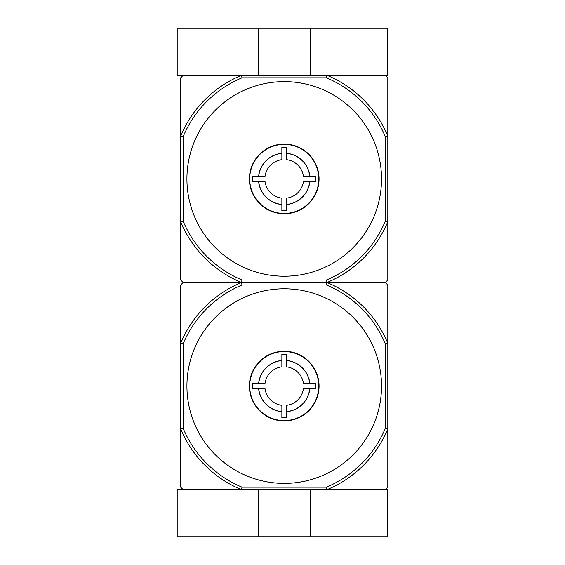 <?xml version="1.0" encoding="UTF-8"?>
<svg xmlns="http://www.w3.org/2000/svg" width="565" height="565" viewBox="0 0 565 565"><rect width="100%" height="100%" fill="white"/><g stroke="black" fill="none" stroke-linecap="round" stroke-linejoin="round"><path stroke-width="0.85" d="M310.107 536.75L387.498 536.75L387.498 489.664L241.474 489.664A112.061 112.061 0 0 1 180.645 428.835L180.645 487.157L183.152 489.664L241.474 489.664L177.191 489.664L177.191 536.75L310.107 536.75L310.107 489.664M258.339 489.664L258.339 536.75M385.302 136.666L387.809 136.165L387.809 221.664L385.302 221.169L385.302 136.666A109.546 109.546 0 0 0 326.478 77.843L326.98 75.336A112.061 112.061 0 0 1 387.809 136.165L387.809 77.843L385.302 75.336L326.98 75.336L387.498 75.336L387.498 28.25L177.191 28.25L177.191 75.336L241.474 75.336L183.152 75.336L180.645 77.843L180.645 279.986L183.152 282.5L180.645 285.014L180.645 428.835L183.152 428.334L183.152 343.831A109.546 109.546 0 0 1 241.975 285.014L326.478 285.014A109.546 109.546 0 0 1 385.302 343.831L385.302 428.334A109.546 109.546 0 0 1 326.478 487.157L241.975 487.157A109.546 109.546 0 0 1 183.152 428.334M310.107 75.336L310.107 28.25M258.339 75.336L258.339 28.25M303.469 388.438A19.38 19.38 0 0 1 286.582 405.324L286.582 411.61A25.63 25.63 0 0 0 309.747 388.438L303.469 388.438L315.927 388.438L315.927 383.727L303.469 383.727L309.747 383.727A25.63 25.63 0 0 0 286.582 360.562L286.582 366.847A19.38 19.38 0 0 1 303.469 383.727M264.985 383.727A19.38 19.38 0 0 1 281.871 366.847L281.871 360.562A25.63 25.63 0 0 0 258.699 383.727L264.985 383.727L252.527 383.727L252.527 388.438L264.985 388.438L258.699 388.438A25.63 25.63 0 0 0 281.871 411.61L281.871 405.324A19.38 19.38 0 0 1 264.985 388.438M286.582 405.324L286.582 417.789L281.871 417.789L281.871 405.324M281.871 366.847L281.871 354.382L286.582 354.382L286.582 366.847M309.86 388.438A25.736 25.736 0 0 1 286.582 411.716M258.593 383.727A25.736 25.736 0 0 1 281.871 360.449M286.582 360.449A25.736 25.736 0 0 1 309.86 383.727M385.302 489.664L387.809 487.157L387.809 428.835A112.061 112.061 0 0 1 326.98 489.664L385.302 489.664M326.478 285.014L326.98 282.5A112.061 112.061 0 0 1 387.809 343.336L387.809 285.014L385.302 282.5L183.152 282.5L241.474 282.5L241.975 285.014M381.53 386.086A97.307 97.307 0 0 0 284.223 288.779A97.307 97.307 0 0 0 186.923 386.086A97.307 97.307 0 0 0 284.223 483.386A97.307 97.307 0 0 0 381.53 386.086M385.302 343.831L387.809 343.336L387.809 428.835L385.302 428.334M183.152 343.831L180.645 343.336A112.061 112.061 0 0 1 241.474 282.5A112.061 112.061 0 0 1 180.645 221.664L183.152 221.169L183.152 136.666A109.546 109.546 0 0 1 241.975 77.843L326.478 77.843M241.975 487.157L241.474 489.664M326.98 489.664L326.478 487.157M319.07 386.086A34.839 34.839 0 0 0 266.807 355.908A34.839 34.839 0 0 0 266.807 416.257A34.839 34.839 0 0 0 319.07 386.086M281.871 411.716A25.736 25.736 0 0 1 258.593 388.438M249.702 386.086A34.529 34.529 0 0 1 301.491 356.183A34.529 34.529 0 0 1 301.491 415.988A34.529 34.529 0 0 1 249.702 386.086M303.469 181.273A19.38 19.38 0 0 1 286.582 198.153L286.582 204.438A25.63 25.63 0 0 0 309.747 181.273L303.469 181.273L315.927 181.273L315.927 176.562L303.469 176.562L309.747 176.562A25.63 25.63 0 0 0 286.582 153.39L286.582 159.676A19.38 19.38 0 0 1 303.469 176.562M264.985 176.562A19.38 19.38 0 0 1 281.871 159.676L281.871 153.39A25.63 25.63 0 0 0 258.699 176.562L264.985 176.562L252.527 176.562L252.527 181.273L264.985 181.273L258.699 181.273A25.63 25.63 0 0 0 281.871 204.438L281.871 198.153A19.38 19.38 0 0 1 264.985 181.273M286.582 198.153L286.582 210.618L281.871 210.618L281.871 198.153M281.871 159.676L281.871 147.211L286.582 147.211L286.582 159.676M309.86 181.273A25.736 25.736 0 0 1 286.582 204.551M258.593 176.562A25.736 25.736 0 0 1 281.871 153.285M286.582 153.285A25.736 25.736 0 0 1 309.86 176.562M385.302 221.169A109.546 109.546 0 0 1 326.478 279.986L326.98 282.5L385.302 282.5L387.809 279.986L387.809 221.664A112.061 112.061 0 0 1 326.98 282.5L241.474 282.5L241.975 279.986A109.546 109.546 0 0 1 183.152 221.169M381.53 178.914A97.307 97.307 0 0 0 284.223 81.614A97.307 97.307 0 0 0 186.923 178.914A97.307 97.307 0 0 0 284.223 276.221A97.307 97.307 0 0 0 381.53 178.914M326.478 279.986L241.975 279.986M326.98 75.336L241.474 75.336L241.975 77.843M183.152 136.666L180.645 136.165A112.061 112.061 0 0 1 241.474 75.336M319.07 178.914A34.839 34.839 0 0 0 266.807 148.743A34.839 34.839 0 0 0 266.807 209.092A34.839 34.839 0 0 0 319.07 178.914M281.871 204.551A25.736 25.736 0 0 1 258.593 181.273M249.702 178.914A34.529 34.529 0 0 1 301.491 149.012A34.529 34.529 0 0 1 301.491 208.817A34.529 34.529 0 0 1 249.702 178.914"/></g></svg>
